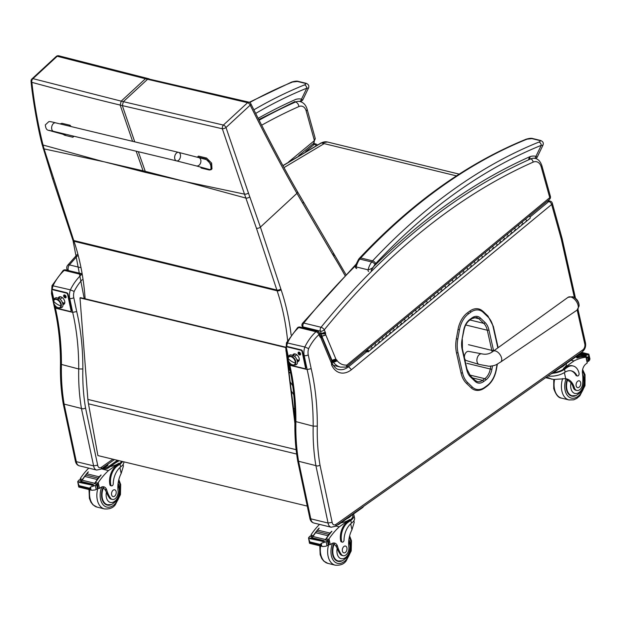 <?xml version="1.0" encoding="UTF-8"?>
<svg xmlns="http://www.w3.org/2000/svg" width="621" height="621" viewBox="0 0 621 621"><rect width="100%" height="100%" fill="white"/><g stroke="black" fill="none" stroke-linecap="round" stroke-linejoin="round"><path stroke-width="0.93" d="M286.646 354.017L294.936 419.672M294.897 423.398L285.66 347.263M285.66 347.17L80.474 297.669L79.993 297.909L87.864 399.419A46.66 30.056 103.6 0 0 88.485 403.821L97.893 455.573L307.271 506.092M79.993 297.909L285.303 347.442M479.148 364.449A5.465 3.54 -76.3 0 1 476.936 359.474A5.465 3.54 -76.3 0 1 481.741 353.83L468.614 351.385A4.743 3.066 103.7 0 0 464.624 355.282A4.743 3.066 103.7 0 0 466.371 360.584L479.148 364.449L488.781 366.227C495.931 365.816 496.272 364.55 500.673 362.02A6.559 3.695 -125 0 0 500.495 355.359A6.559 3.695 -125 0 0 495.581 351.012A6.559 3.695 -125 0 0 493.144 351.269L568.029 297.319A7.825 4.401 55 0 1 570.94 297.009A7.825 4.401 55 0 1 577.351 303.258A7.825 4.401 55 0 1 577.01 310.143L579.098 306.029A7.095 3.99 -125 0 0 572.609 296.76A7.095 3.99 -125 0 0 572.593 296.76A7.095 3.99 -125 0 0 572.422 296.706M288.284 356.617L286.444 347.915A1.459 0.893 54.7 0 1 286.677 346.992A11.667 7.545 -76.3 0 1 287.546 342.784A43.749 28.294 -76.3 0 1 298.717 327.531A2.919 1.607 -132.1 0 0 297.529 327.733L286.483 342.753L304.833 346.999A11.667 7.545 103.7 0 0 304.197 355.616A2.919 1.327 -12 0 0 308.241 354.816A8.748 5.659 -76.3 0 1 308.637 348.606L304.833 346.999A43.749 28.294 103.7 0 1 316.004 331.746A2.919 1.607 -132.1 0 1 318.93 334.634L319.466 335.899A5.667 3.664 103.7 0 0 320.77 337.653A2.166 1.405 -76.3 0 1 320.871 337.84A2.166 1.405 -76.3 0 1 320.91 337.933A8.29 5.364 -76.3 0 1 321.104 338.437L331.265 362.718A8.29 5.364 -76.3 0 1 331.397 363.052A2.701 1.747 -76.3 0 1 331.467 363.262A5.046 3.26 103.7 0 0 331.839 365.466A24.786 16.037 103.7 0 0 351.439 369.697L551.65 204.48A2.919 1.684 -129.5 0 0 548.809 201.515L530 217.04M477.891 381.744A15.378 9.952 -76.3 0 1 477.797 381.729A15.378 9.952 -76.3 0 1 475.166 380.409A1.164 0.831 133.8 0 1 475.228 381.465A13.188 8.531 103.7 0 0 483.619 381.573L485.909 379.905A13.188 8.531 103.7 0 0 491.894 369.293L492.507 365.862M315.864 465.517L328.074 523.045A7.289 4.72 103.7 0 0 331.133 527.213L335.356 526.329A2.919 1.785 -125.3 0 0 335.829 524.473A4.378 2.833 -76.3 0 1 332.142 522.331L320.025 465.245L317.603 466.053L297.707 461.046C295.542 448.339 294.61 435.111 294.936 421.356L313.178 426.138L317.3 426.138A202.462 130.953 103.7 0 0 311.183 368.688L308.241 354.816M331.133 527.213L313.846 523.006C311.688 522.416 310.345 520.778 309.817 518.093L310.787 518.83L328.074 523.045L332.142 522.331M561.469 236.19L552.294 203.168A2.919 1.452 164.5 0 1 551.65 204.48L560.833 237.517L561.469 236.174L562.184 238.891A2.919 1.351 167.4 0 1 561.493 240.055L574.386 297.56M288.121 357.114L286.91 351.401A2.919 1.327 168 0 1 285.939 350.679L288.881 364.574L289.852 365.303L307.139 369.518L311.183 368.688M367.089 351.478L348.622 366.724L351.439 369.697M347.116 366.351L348.622 366.724A21.875 14.151 -76.3 0 1 338.67 369.464C336.621 369.285 334.509 367.376 332.328 363.727L331.839 365.466M331.862 361.298L332.235 362.509L331.467 363.262M331.265 362.718A2.919 1.669 157.3 0 0 331.793 361.065L331.397 363.052M321.655 336.838L321.104 338.437M321.399 336.186L320.91 337.933M320.219 334.696L320.708 335.076L320.77 337.653M308.637 348.606A40.831 26.408 -76.3 0 1 318.93 334.634A2.919 1.677 157.2 0 0 319.458 332.98L320.025 334.323L319.466 335.899M318.495 332.266A2.919 1.886 103.7 0 0 317.463 331.272L317.463 331.272A2.919 1.886 103.7 0 0 316.004 331.746L298.717 327.531A2.919 1.886 -76.3 0 1 300.176 327.057L300.176 327.057A2.919 2.919 0 0 0 297.529 327.733M552.294 203.168A2.919 2.919 0 0 0 550.175 201.119A2.919 1.886 103.7 0 0 548.809 201.515L547.311 201.15M550.4 196.352L541.892 165.729A2.919 1.452 164.5 0 1 541.248 167.041L549.756 197.657L346.922 365.047A24.786 16.037 -76.3 0 1 337.257 360.848A4.976 3.221 103.7 0 0 336.691 359.893A1.855 1.203 -76.3 0 1 336.202 359.59A2.104 1.358 -76.3 0 1 335.969 359.225L332.142 360.677A5.015 3.245 103.7 0 0 332.654 361.453A4.774 3.089 103.7 0 0 333.298 361.989A2.057 1.335 -76.3 0 1 333.454 362.392A27.704 17.924 103.7 0 0 340.518 367.104L346.262 367.065L549.453 199.38A2.919 2.919 0 0 0 550.4 196.352A2.919 1.452 164.5 0 1 549.756 197.657A2.919 1.684 50.5 0 1 549.453 199.38M335.969 359.225A2.709 1.754 -76.3 0 1 335.868 359.008L331.971 360.296A5.628 3.641 103.7 0 0 332.142 360.677L331.575 360.537M335.868 359.008L325.8 334.952L321.919 336.287L331.971 360.296L331.42 360.157M325.8 334.952A2.368 1.529 -76.3 0 1 325.761 334.851L321.864 336.147A5.286 3.416 103.7 0 0 321.919 336.287L321.391 336.155M325.761 334.851A2.36 1.529 -76.3 0 1 325.559 333.842L321.445 333.865A5.279 3.416 103.7 0 0 321.864 336.147L321.321 336.015M325.559 333.842A3.788 2.453 -76.3 0 1 325.598 333.322L321.445 333.679A6.707 4.339 103.7 0 0 321.445 333.865L319.652 333.43M541.892 165.729C540.402 161.437 538.166 158.992 535.186 158.409A14.586 9.431 103.7 0 0 530.738 158.898A702.848 454.603 103.7 0 0 321.049 327.267A2.919 1.886 103.7 0 0 320.389 331.14A2.919 1.669 -22.7 0 0 324.278 329.836A2.919 1.32 -140.9 0 0 321.049 327.267L303.762 323.052A2.919 1.32 -140.9 0 0 302.567 323.254A2.919 2.919 0 0 0 302.14 326.219A2.919 1.669 -22.7 0 0 303.102 326.925A2.919 1.886 -76.3 0 1 303.762 323.052A702.848 454.603 -76.3 0 1 355.445 265.85M303.498 327.872L303.102 326.925L320.389 331.14L321.383 333.508L325.264 332.188L324.278 329.836A699.937 452.717 -76.3 0 1 533.097 162.159A11.667 7.545 -76.3 0 1 541.248 167.041M346.922 365.047L346.262 367.065M337.257 360.848L333.454 362.392L332.157 362.082M336.691 359.893L333.298 361.989L332.033 361.678M336.202 359.59L332.654 361.453L331.878 361.267M319.567 333.221L321.445 333.679A2.383 1.537 -76.3 0 0 321.383 333.508L319.489 333.05M184.592 181.441L145.617 172.421A116.306 75.226 103.7 0 0 145.252 171.334L185.632 181.689L244.495 194.14L222.349 128.788A2.919 1.095 -19.9 0 0 225.997 127.522L248.439 192.991A114.062 66.695 94.2 0 0 249.797 196.849L260.401 227.115L296.931 193.356C281.6 166.459 266.029 137.055 250.209 105.143A2.919 1.327 -27.1 0 0 250.791 103.645A2.919 2.919 0 0 0 248.858 102.139A2.919 1.568 103.2 0 0 247.6 102.69L147.565 79.286L148.225 78.867L248.858 102.139M223.389 125.069A2.919 1.576 103.3 0 0 222.349 128.788L122.329 105.609L123.354 101.665L223.389 125.069L247.6 102.69A2.919 1.591 -132.7 0 1 250.209 105.143L225.997 127.522A2.919 1.591 47.3 0 0 223.389 125.069M290.023 369.774A2.919 1.902 147 0 1 289.339 369.712A2.919 1.886 -76.3 0 1 288.92 368.098A2.919 0.776 0.1 0 0 289.697 368.237M249.797 196.849A2.919 1.452 159.7 0 1 245.877 198.083L244.495 194.14A2.919 1.374 161.5 0 0 248.439 192.991M104.118 161.794L143.451 171.893A116.306 75.226 103.7 0 0 143.086 170.806L103.086 161.569L43.028 145.019C37.897 124.223 34.171 103.327 31.857 82.345A2.919 1.653 173.4 0 1 31.05 81.367C32.564 98.172 37.827 128.236 42.026 144.173A2.919 1.576 -13.8 0 0 43.028 145.019L44.068 148.885L103.094 161.592M132.591 141.324L120.171 105.081L121.196 101.138L32.975 78.65A2.919 2.166 104.2 0 0 31.857 82.345C59.158 89.82 88.601 97.404 120.171 105.081L122.329 105.609L134.749 141.844M58.933 55.836A2.919 2.166 104.4 0 0 58.886 55.82A2.919 2.166 104.4 0 0 57.186 56.27L147.565 79.286L123.354 101.665L121.196 101.138L145.407 78.758L146.735 78.246L149.04 78.797M53.662 299.959L52.451 294.245A2.919 1.327 168 0 1 51.481 293.516L52.024 285.598L70.375 289.844A11.667 7.545 103.7 0 0 69.738 298.46A2.919 1.327 -12 0 0 73.783 297.653A8.748 5.659 -76.3 0 1 74.171 291.451L70.375 289.844A43.749 28.294 103.7 0 1 81.444 274.684M114.466 459.571L100.889 469.165A2.919 1.785 -125.3 0 0 100.897 469.165A2.919 1.785 -125.3 0 0 101.37 467.31A4.378 2.833 -76.3 0 1 97.676 465.176L85.566 408.09L83.144 408.897L63.249 403.883C61.075 391.183 60.152 377.956 60.478 364.193L78.72 368.975L82.841 368.983A202.462 130.953 103.7 0 0 76.717 311.532L73.783 297.653M81.405 408.354L93.616 465.882L97.676 465.176M100.897 469.165L96.674 470.058A7.289 4.72 103.7 0 1 93.616 465.882L76.329 461.667L64.118 404.139M51.481 293.516L54.423 307.426L55.393 308.148L72.68 312.363L76.717 311.532M316.205 145.586A2.919 1.684 -129.5 0 0 314.35 144.359L305.641 151.547M317.315 144.98A2.919 2.919 0 0 0 315.716 143.963A2.919 1.886 103.7 0 0 314.35 144.359L312.837 143.987M53.825 299.462L51.978 290.76A1.459 0.893 54.7 0 1 52.218 289.836A11.667 7.545 -76.3 0 1 53.088 285.629A43.749 28.294 -76.3 0 1 64.258 270.376A2.919 1.886 -76.3 0 1 65.717 269.902L65.717 269.902A2.919 1.886 -76.3 0 1 66.75 270.896M79.387 465.843C77.229 465.253 75.886 463.615 75.358 460.937L76.329 461.667A7.289 4.72 -76.3 0 0 79.387 465.843L96.674 470.058M81.421 274.56L64.258 270.376A2.919 1.607 -132.1 0 0 63.07 270.57L52.024 285.598M80.148 267.519L69.412 264.903A4.083 2.639 103.7 0 0 68.388 270.445A4.083 2.344 157.3 0 1 67.037 269.452L67.402 270.314M77.509 255.759A933.798 603.985 -76.3 0 0 69.412 264.903A4.083 1.948 -138.8 0 0 67.728 265.183L67.728 265.183A4.083 4.083 0 0 0 67.037 269.452M529.628 158.627L530.163 156.577L528.673 158.945M371.195 270.422L373.687 266.51C372.771 267.985 370.9 269.095 368.082 269.832L356.198 266.937L355.585 265.283C355.142 267.115 355.538 268.21 356.772 268.575A1.459 0.947 -76.3 0 1 356.198 266.937A15.455 9.998 -76.3 0 1 359.792 259.073A11.667 7.545 -76.3 0 1 360.716 257.956A2.919 1.467 -136.8 0 0 359.52 258.165C411.591 202.896 467.124 163.253 526.111 139.22A2.919 2.018 68 0 1 527.058 139.166L531.902 138.623L539.463 140.462C540.581 140.951 540.41 141.487 538.943 142.062A622.653 402.734 103.7 0 0 372.6 260.851A11.667 7.545 103.7 0 0 371.676 261.969A2.919 1.219 36.6 0 1 374.991 264.422A8.748 5.659 -76.3 0 1 375.689 263.583A2.919 1.467 -136.8 0 0 372.6 260.851L360.716 257.956A622.653 402.734 -76.3 0 1 527.058 139.166M375.689 263.583A619.735 400.848 -76.3 0 1 541.248 145.345A2.919 2.018 -112 0 0 538.943 142.062M535.884 158.611L537.126 157.315L535.954 156.329L541.248 145.345L542.948 145.236C543.849 142.954 542.964 141.34 540.293 140.393A2.919 1.886 103.7 0 0 540.286 140.393A2.919 1.886 103.7 0 0 539.463 140.462M374.991 264.422A12.536 8.112 -76.3 0 0 373.687 266.51A702.848 454.603 103.7 0 1 530.163 156.577A24.716 15.983 103.7 0 1 535.954 156.329A2.919 2.228 103.1 0 1 534.673 158.308M295.029 101.51L258.786 119.558M249.308 102.279L291.653 82.057A2.919 2.018 68 0 1 292.6 82.003L297.443 81.46L305.004 83.307C306.122 83.788 305.951 84.324 304.484 84.906A622.653 402.734 103.7 0 0 253.888 109.824M255.697 113.418A619.735 400.848 -76.3 0 1 306.79 88.19A2.919 2.018 -112 0 0 304.484 84.906M300.711 101.735L302.66 100.152L301.488 99.174L306.79 88.19L308.49 88.081C309.39 85.791 308.505 84.177 305.835 83.237A2.919 1.886 103.7 0 0 305.827 83.237A2.919 1.886 103.7 0 0 305.004 83.307M258.157 118.3A702.848 454.603 103.7 0 1 295.705 99.414A24.716 15.983 103.7 0 1 301.488 99.174A2.919 2.228 103.1 0 1 299.609 101.448M521.71 224.274A1.397 0.807 50.5 0 0 522.696 224.375A1.397 0.807 -129.5 0 0 522.758 223.312A1.397 0.807 -129.5 0 0 521.764 222.233A1.397 0.807 50.5 0 1 522.758 223.312A1.397 0.807 50.5 0 1 522.696 224.375L519.016 227.402A1.397 0.807 -129.5 0 0 519.078 226.347A1.397 0.807 -129.5 0 0 518.085 225.268A1.397 0.807 50.5 0 1 519.078 226.347A1.397 0.807 50.5 0 1 519.016 227.402A1.397 0.807 50.5 0 1 518.45 227.496M507.008 236.407A1.397 0.807 50.5 0 0 507.994 236.5A1.397 0.807 -129.5 0 0 508.056 235.444A1.397 0.807 -129.5 0 0 507.062 234.365A1.397 0.807 50.5 0 1 508.056 235.444A1.397 0.807 50.5 0 1 507.994 236.5L511.665 233.473A1.397 0.807 -129.5 0 0 511.735 232.409A1.397 0.807 -129.5 0 0 510.734 231.33A1.397 0.807 50.5 0 1 511.735 232.409A1.397 0.807 50.5 0 1 511.665 233.473L515.345 230.438A1.397 0.807 -129.5 0 0 515.407 229.382A1.397 0.807 -129.5 0 0 514.413 228.295A1.397 0.807 50.5 0 1 515.407 229.382A1.397 0.807 50.5 0 1 515.345 230.438A1.397 0.807 50.5 0 1 514.359 230.344M507.994 236.5L504.314 239.535A1.397 0.807 -129.5 0 0 504.384 238.48A1.397 0.807 -129.5 0 0 503.383 237.393A1.397 0.807 50.5 0 1 504.384 238.48A1.397 0.807 50.5 0 1 504.314 239.535A1.397 0.807 50.5 0 1 503.747 239.628L503.258 239.504M492.306 248.54A1.397 0.807 50.5 0 0 493.291 248.633A1.397 0.807 -129.5 0 0 493.353 247.577A1.397 0.807 -129.5 0 0 492.36 246.498A1.397 0.807 50.5 0 1 493.353 247.577A1.397 0.807 50.5 0 1 493.291 248.633L496.963 245.605A1.397 0.807 -129.5 0 0 497.033 244.542A1.397 0.807 -129.5 0 0 496.032 243.463A1.397 0.807 50.5 0 1 497.033 244.542A1.397 0.807 50.5 0 1 496.963 245.605L500.642 242.57A1.397 0.807 -129.5 0 0 500.705 241.515A1.397 0.807 -129.5 0 0 499.711 240.428A1.397 0.807 50.5 0 1 500.705 241.515A1.397 0.807 50.5 0 1 500.642 242.57A1.397 0.807 50.5 0 1 499.657 242.477M493.291 248.633L489.612 251.668A1.397 0.807 -129.5 0 0 489.682 250.612A1.397 0.807 -129.5 0 0 488.68 249.526A1.397 0.807 50.5 0 1 489.682 250.612A1.397 0.807 50.5 0 1 489.612 251.668A1.397 0.807 50.5 0 1 489.053 251.761M477.603 260.673A1.397 0.807 50.5 0 0 478.589 260.766A1.397 0.807 -129.5 0 0 478.651 259.71A1.397 0.807 -129.5 0 0 477.658 258.631A1.397 0.807 50.5 0 1 478.651 259.71A1.397 0.807 50.5 0 1 478.589 260.766L482.261 257.738A1.397 0.807 -129.5 0 0 482.331 256.675A1.397 0.807 -129.5 0 0 481.329 255.596A1.397 0.807 50.5 0 1 482.331 256.675A1.397 0.807 50.5 0 1 482.261 257.738L485.94 254.703A1.397 0.807 -129.5 0 0 486.002 253.647A1.397 0.807 -129.5 0 0 485.009 252.561A1.397 0.807 50.5 0 1 486.002 253.647A1.397 0.807 50.5 0 1 485.94 254.703A1.397 0.807 50.5 0 1 484.954 254.61M478.589 260.766L474.91 263.801A1.397 0.807 -129.5 0 0 474.98 262.745A1.397 0.807 -129.5 0 0 473.978 261.658A1.397 0.807 50.5 0 1 474.98 262.745A1.397 0.807 50.5 0 1 474.91 263.801A1.397 0.807 50.5 0 1 474.351 263.894M462.901 272.805A1.397 0.807 50.5 0 0 463.887 272.898A1.397 0.807 -129.5 0 0 463.949 271.843A1.397 0.807 -129.5 0 0 462.955 270.764A1.397 0.807 50.5 0 1 463.949 271.843A1.397 0.807 50.5 0 1 463.887 272.898L467.559 269.871A1.397 0.807 -129.5 0 0 467.629 268.808A1.397 0.807 -129.5 0 0 466.627 267.729A1.397 0.807 50.5 0 1 467.629 268.808A1.397 0.807 50.5 0 1 467.559 269.871L471.238 266.836A1.397 0.807 -129.5 0 0 471.3 265.772A1.397 0.807 -129.5 0 0 470.307 264.693A1.397 0.807 50.5 0 1 471.3 265.772A1.397 0.807 50.5 0 1 471.238 266.836A1.397 0.807 50.5 0 1 470.252 266.743M463.887 272.898L460.215 275.934A1.397 0.807 -129.5 0 0 460.277 274.878A1.397 0.807 -129.5 0 0 459.284 273.791A1.397 0.807 50.5 0 1 460.277 274.878A1.397 0.807 50.5 0 1 460.215 275.934A1.397 0.807 50.5 0 1 459.649 276.027M448.199 284.938A1.397 0.807 50.5 0 0 449.185 285.031A1.397 0.807 -129.5 0 0 449.247 283.976A1.397 0.807 -129.5 0 0 448.253 282.897A1.397 0.807 50.5 0 1 449.247 283.976A1.397 0.807 50.5 0 1 449.185 285.031L452.864 282.004A1.397 0.807 -129.5 0 0 452.926 280.94A1.397 0.807 -129.5 0 0 451.933 279.861A1.397 0.807 50.5 0 1 452.926 280.94A1.397 0.807 50.5 0 1 452.864 282.004L456.536 278.969A1.397 0.807 -129.5 0 0 456.598 277.905A1.397 0.807 -129.5 0 0 455.604 276.826A1.397 0.807 50.5 0 1 456.598 277.905A1.397 0.807 50.5 0 1 456.536 278.969A1.397 0.807 50.5 0 1 455.55 278.876M449.185 285.031L445.513 288.066A1.397 0.807 -129.5 0 0 445.575 287.011A1.397 0.807 -129.5 0 0 444.582 285.924A1.397 0.807 50.5 0 1 445.575 287.011A1.397 0.807 50.5 0 1 445.513 288.066A1.397 0.807 50.5 0 1 444.947 288.152M433.497 297.071A1.397 0.807 50.5 0 0 434.483 297.164A1.397 0.807 -129.5 0 0 434.545 296.108A1.397 0.807 -129.5 0 0 433.551 295.022A1.397 0.807 50.5 0 1 434.545 296.108A1.397 0.807 50.5 0 1 434.483 297.164L438.162 294.129A1.397 0.807 -129.5 0 0 438.224 293.073A1.397 0.807 -129.5 0 0 437.231 291.994A1.397 0.807 50.5 0 1 438.224 293.073A1.397 0.807 50.5 0 1 438.162 294.129L441.834 291.102A1.397 0.807 -129.5 0 0 441.896 290.038A1.397 0.807 -129.5 0 0 440.902 288.959A1.397 0.807 50.5 0 1 441.896 290.038A1.397 0.807 50.5 0 1 441.834 291.102A1.397 0.807 50.5 0 1 440.848 291.008M434.483 297.164L430.811 300.199A1.397 0.807 -129.5 0 0 430.873 299.143A1.397 0.807 -129.5 0 0 429.879 298.057A1.397 0.807 50.5 0 1 430.873 299.143A1.397 0.807 50.5 0 1 430.811 300.199A1.397 0.807 50.5 0 1 430.244 300.285M418.795 309.204A1.397 0.807 50.5 0 0 419.78 309.297A1.397 0.807 -129.5 0 0 419.843 308.241A1.397 0.807 -129.5 0 0 418.849 307.154A1.397 0.807 50.5 0 1 419.843 308.241A1.397 0.807 50.5 0 1 419.78 309.297L423.46 306.262A1.397 0.807 -129.5 0 0 423.522 305.206A1.397 0.807 -129.5 0 0 422.528 304.127A1.397 0.807 50.5 0 1 423.522 305.206A1.397 0.807 50.5 0 1 423.46 306.262L427.132 303.234A1.397 0.807 -129.5 0 0 427.194 302.171A1.397 0.807 -129.5 0 0 426.2 301.092A1.397 0.807 50.5 0 1 427.194 302.171A1.397 0.807 50.5 0 1 427.132 303.234A1.397 0.807 50.5 0 1 426.146 303.133M419.78 309.297L416.109 312.332A1.397 0.807 -129.5 0 0 416.171 311.276A1.397 0.807 -129.5 0 0 415.177 310.19A1.397 0.807 50.5 0 1 416.171 311.276A1.397 0.807 50.5 0 1 416.109 312.332A1.397 0.807 50.5 0 1 415.542 312.417M404.092 321.336A1.397 0.807 50.5 0 0 405.078 321.43A1.397 0.807 -129.5 0 0 405.14 320.374A1.397 0.807 -129.5 0 0 404.147 319.287A1.397 0.807 50.5 0 1 405.14 320.374A1.397 0.807 50.5 0 1 405.078 321.43L408.758 318.394A1.397 0.807 -129.5 0 0 408.82 317.339A1.397 0.807 -129.5 0 0 407.826 316.26A1.397 0.807 50.5 0 1 408.82 317.339A1.397 0.807 50.5 0 1 408.758 318.394L412.429 315.367A1.397 0.807 -129.5 0 0 412.491 314.304A1.397 0.807 -129.5 0 0 411.498 313.225A1.397 0.807 50.5 0 1 412.491 314.304A1.397 0.807 50.5 0 1 412.429 315.367A1.397 0.807 50.5 0 1 411.444 315.266M405.078 321.43L401.407 324.465A1.397 0.807 -129.5 0 0 401.469 323.409A1.397 0.807 -129.5 0 0 400.475 322.322A1.397 0.807 50.5 0 1 401.469 323.409A1.397 0.807 50.5 0 1 401.407 324.465A1.397 0.807 50.5 0 1 400.84 324.55L400.343 324.434M389.39 333.469A1.397 0.807 50.5 0 0 390.376 333.562A1.397 0.807 -129.5 0 0 390.438 332.507A1.397 0.807 -129.5 0 0 389.445 331.42A1.397 0.807 50.5 0 1 390.438 332.507A1.397 0.807 50.5 0 1 390.376 333.562L394.056 330.527A1.397 0.807 -129.5 0 0 394.118 329.472A1.397 0.807 -129.5 0 0 393.124 328.393A1.397 0.807 50.5 0 1 394.118 329.472A1.397 0.807 50.5 0 1 394.056 330.527L397.727 327.5A1.397 0.807 -129.5 0 0 397.789 326.436A1.397 0.807 -129.5 0 0 396.796 325.357A1.397 0.807 50.5 0 1 397.789 326.436A1.397 0.807 50.5 0 1 397.727 327.5A1.397 0.807 50.5 0 1 396.741 327.399M390.376 333.562L386.704 336.598A1.397 0.807 -129.5 0 0 386.767 335.534A1.397 0.807 -129.5 0 0 385.773 334.455A1.397 0.807 50.5 0 1 386.767 335.534A1.397 0.807 50.5 0 1 386.704 336.598A1.397 0.807 50.5 0 1 386.138 336.683L385.641 336.566M374.688 345.602A1.397 0.807 50.5 0 0 375.674 345.695A1.397 0.807 -129.5 0 0 375.736 344.639A1.397 0.807 -129.5 0 0 374.742 343.553A1.397 0.807 50.5 0 1 375.736 344.639A1.397 0.807 50.5 0 1 375.674 345.695L379.353 342.66A1.397 0.807 -129.5 0 0 379.415 341.604A1.397 0.807 -129.5 0 0 378.422 340.525A1.397 0.807 50.5 0 1 379.415 341.604A1.397 0.807 50.5 0 1 379.353 342.66L383.025 339.633A1.397 0.807 -129.5 0 0 383.087 338.569A1.397 0.807 -129.5 0 0 382.094 337.49A1.397 0.807 50.5 0 1 383.087 338.569A1.397 0.807 50.5 0 1 383.025 339.633A1.397 0.807 50.5 0 1 382.039 339.532M375.674 345.695L372.002 348.73A1.397 0.807 -129.5 0 0 372.064 347.667A1.397 0.807 -129.5 0 0 371.071 346.588A1.397 0.807 50.5 0 1 372.064 347.667A1.397 0.807 50.5 0 1 372.002 348.73A1.397 0.807 50.5 0 1 371.436 348.816L370.939 348.699M366.98 351.385L366.638 350.95M379.353 342.66A1.397 0.807 50.5 0 1 378.787 342.753L378.29 342.629M394.056 330.527A1.397 0.807 50.5 0 1 393.489 330.62L392.992 330.496M408.758 318.394A1.397 0.807 50.5 0 1 408.191 318.488M423.46 306.262A1.397 0.807 50.5 0 1 422.893 306.355M438.162 294.129A1.397 0.807 50.5 0 1 437.595 294.222M452.864 282.004A1.397 0.807 50.5 0 1 452.298 282.089M467.559 269.871A1.397 0.807 50.5 0 1 467 269.956M482.261 257.738A1.397 0.807 50.5 0 1 481.702 257.824M496.963 245.605A1.397 0.807 50.5 0 1 496.396 245.691M511.665 233.473A1.397 0.807 50.5 0 1 511.099 233.558L510.609 233.442M529.115 216.162A1.397 0.807 50.5 0 1 530.109 217.249A1.397 0.807 50.5 0 1 530.047 218.305L526.367 221.34A1.397 0.807 -129.5 0 0 526.429 220.276A1.397 0.807 -129.5 0 0 525.436 219.197A1.397 0.807 50.5 0 1 526.429 220.276A1.397 0.807 50.5 0 1 526.367 221.34A1.397 0.807 50.5 0 1 525.801 221.425M366.561 351.012L365.901 350.849M365.389 351.276L366.724 351.595M366.398 350.438A1.397 0.807 -129.5 0 0 367.275 351.626A1.397 0.807 -129.5 0 0 368.323 351.765A1.397 0.807 -129.5 0 0 368.385 350.702A1.397 0.807 -129.5 0 0 367.391 349.623M366.918 350.011L367.275 350.097A0.699 0.404 50.5 0 1 367.88 351.222A0.699 0.404 50.5 0 1 366.902 350.298L367.842 351.175L367.166 350.073M55.587 122.834L178.6 152.378A4.378 2.841 103.5 0 0 174.843 155.887A4.378 2.841 103.5 0 0 176.558 160.886A4.378 2.841 103.5 0 0 180.338 157.292A4.378 2.841 103.5 0 0 178.6 152.378A4.378 2.841 103.5 0 0 174.843 155.887A4.378 2.841 103.5 0 0 176.558 160.886L53.546 131.341A4.378 2.841 103.5 0 1 51.822 126.342A4.378 2.841 103.5 0 1 55.587 122.834C51.698 121.778 49.432 121.39 48.787 121.677L45.317 124.914C46.117 131.388 48.267 129.828 51.753 131.202A4.378 3.33 -74.8 0 0 53.049 131.217M73.177 136.053A12.024 6.598 47.5 0 1 72.898 137.241L64.801 135.293L62.806 134.214M60.889 124.107L69.179 126.086A12.024 6.598 47.5 0 1 69.187 126.102M51.753 131.202L64.53 134.687L66.082 134.353M72.898 137.241L73.798 136.41A12.024 6.598 -132.5 0 0 73.86 136.216M71.089 126.552A12.024 6.598 -132.5 0 0 70.08 125.263L61.984 123.323L60.027 123.897M69.179 126.086L70.08 125.263M197.501 157.183A12.024 6.598 47.5 0 1 197.587 156.934L205.683 158.875L210.729 163.936L211.086 169.696L209.393 170.022L201.305 168.081A12.024 6.598 47.5 0 1 200.498 167.065M198.573 157.47A4.378 3.33 105.2 0 1 198.65 157.493A4.378 3.33 105.2 0 1 200.73 162.492A4.378 3.33 105.2 0 1 196.345 165.931L209.13 169.417C213.407 170.806 210.084 160.389 205.955 159.481L205.877 159.465M211.086 169.696L211.986 168.873L211.629 163.113L206.576 158.052L198.487 156.112L197.587 156.934M299.477 352.309A1.056 0.644 -125.3 0 0 299.221 352.355A1.421 0.869 54.7 0 1 300.44 354.11A1.421 0.869 54.7 0 1 300.176 354.715A1.421 0.869 54.7 0 1 300.098 354.762M298.119 353.147A1.638 1.001 54.7 0 1 299.206 352.177A1.638 1.001 54.7 0 1 300.603 354.156A1.638 1.001 54.7 0 1 299.322 354.855M301.193 349.895L300.758 350.205A1.459 0.893 54.7 0 1 302.109 351.742L302.543 351.432A1.459 0.893 -125.3 0 0 301.193 349.895L287.686 346.603A1.459 0.893 -125.3 0 0 287.112 346.689A1.459 0.893 -125.3 0 0 286.933 346.891M300.758 350.205L287.251 346.914L287.686 346.603M305.416 368.338A1.459 0.893 -125.3 0 0 305.664 368.237A1.459 0.893 -125.3 0 0 305.905 367.314L302.543 351.432M296.877 359.559A3.648 2.236 54.7 0 0 299.275 359.885L297.28 361.298A4.378 2.678 -125.3 0 0 298.685 361.174M293.655 354.055A4.378 2.678 -125.3 0 0 293.073 355.344L295.068 353.931M287.112 346.689L286.677 346.992A1.459 0.893 54.7 0 1 287.251 346.914M289.58 362.734L289.805 363.797A1.459 0.893 54.7 0 0 291.156 365.334L304.663 368.626A1.459 0.893 54.7 0 0 305.237 368.548A1.459 0.893 54.7 0 0 305.47 367.616L302.109 351.742M292.739 355.189A4.378 2.678 54.7 0 1 293.43 354.195A4.378 2.678 54.7 0 1 298.15 356.221A4.378 2.678 54.7 0 1 298.484 361.344A4.378 2.678 54.7 0 1 297.319 361.663M294.525 356.338L296.753 354.762L294.525 356.338M295.107 356.912A3.648 2.236 54.7 0 1 296.481 358.853A3.648 2.236 54.7 0 0 295.107 356.912M288.571 357.308A4.921 3.012 54.7 0 1 292.569 356.858A0.908 0.396 -57.1 0 1 293.034 355.965A0.908 0.396 -57.1 0 1 293.655 355.678A0.908 0.396 -57.1 0 1 293.749 356.027A0.908 0.396 122.9 0 0 293.655 355.678A0.908 0.396 122.9 0 0 293.034 355.965A0.908 0.396 122.9 0 0 292.569 356.858A4.921 3.012 54.7 0 1 295.759 361.632A4.921 3.012 54.7 0 1 293.927 364.884A4.921 3.012 -125.3 0 0 294.533 358.775A4.921 3.012 -125.3 0 0 288.571 357.308M291.241 364.279A4.735 2.903 54.7 0 1 288.338 360.397A4.735 2.903 54.7 0 1 288.99 356.896A4.735 2.903 54.7 0 1 292.204 357.246L292.553 356.997A4.735 2.903 -125.3 0 0 289.339 356.648A4.735 2.903 -125.3 0 0 289.169 356.78A4.735 2.903 54.7 0 1 292.553 356.997L292.204 357.246A4.735 2.903 54.7 0 1 295.107 361.127A4.735 2.903 54.7 0 1 294.455 364.628A4.735 2.903 54.7 0 1 291.241 364.279M288.136 358.441A14.586 9.649 7.8 0 0 295.309 363.083A4.735 2.903 -125.3 0 0 292.204 357.246A4.735 2.903 -125.3 0 0 288.136 358.441A4.735 2.903 -125.3 0 0 291.241 364.279A4.735 2.903 -125.3 0 0 295.309 363.083A14.586 9.649 -172.2 0 1 288.136 358.441M294.626 364.496A4.735 2.903 -125.3 0 0 294.804 364.387A4.735 2.903 -125.3 0 0 295.456 360.886A4.735 2.903 -125.3 0 0 292.553 356.997A4.735 2.903 54.7 0 1 295.495 361.034A4.735 2.903 54.7 0 1 294.626 364.496M300.44 353.45A0.807 0.489 54.7 0 1 300.44 353.535L300.44 354.11M299.889 353.636L299.275 354.513A1.025 0.629 -125.3 0 0 299.524 354.568L299.431 353.885L299.959 353.947A0.963 0.59 54.7 0 0 299.904 353.675L299.959 353.954M298.499 353.365A0.963 0.59 54.7 0 0 298.561 353.628L299.252 353.388M298.491 353.636A1.025 0.629 -125.3 0 1 298.429 353.341L299.012 353.225M298.88 352.751A1.025 0.629 -125.3 0 1 299.136 352.806L299.912 353.683A1.025 0.629 -125.3 0 1 299.982 353.978M299.275 354.513L298.887 353.706M298.46 352.449A1.421 0.869 54.7 0 1 298.53 352.394A1.421 0.869 54.7 0 1 299.19 352.34L299.733 352.534M299.477 354.901A1.421 0.869 54.7 0 1 298.282 353.799A1.421 0.869 54.7 0 1 298.383 352.495A1.421 0.869 54.7 0 1 299.912 353.155A1.421 0.869 54.7 0 1 300.021 354.824A1.421 0.869 54.7 0 1 299.477 354.901M63.66 295.984A1.638 1.001 54.7 0 1 64.747 295.014A1.638 1.001 54.7 0 1 66.144 296.993A1.638 1.001 54.7 0 1 64.863 297.7M66.734 292.739L66.3 293.042A1.459 0.893 54.7 0 1 67.65 294.579L68.077 294.276A1.459 0.893 -125.3 0 0 66.734 292.739L53.227 289.448A1.459 0.893 -125.3 0 0 52.653 289.526A1.459 0.893 -125.3 0 0 52.474 289.735M66.3 293.042L52.793 289.751L53.227 289.448M70.949 311.183A1.459 0.893 -125.3 0 0 71.205 311.082A1.459 0.893 -125.3 0 0 71.446 310.151L68.077 294.276M62.418 302.404A3.648 2.236 54.7 0 0 64.817 302.722L62.822 304.143A4.378 2.678 -125.3 0 0 64.227 304.018M59.197 296.9A4.378 2.678 -125.3 0 0 58.615 298.189L60.61 296.776M52.653 289.526L52.218 289.836A1.459 0.893 54.7 0 1 52.793 289.751M55.122 305.579L55.347 306.642A1.459 0.893 54.7 0 0 56.697 308.171L70.204 311.47A1.459 0.893 54.7 0 0 70.771 311.385A1.459 0.893 54.7 0 0 71.011 310.461L67.65 294.579M58.281 298.026A4.378 2.678 54.7 0 1 58.972 297.032A4.378 2.678 54.7 0 1 63.684 299.066A4.378 2.678 54.7 0 1 64.025 304.189A4.378 2.678 54.7 0 1 62.853 304.507M60.058 299.182L62.294 297.599L60.058 299.182M60.648 299.757A3.648 2.236 54.7 0 1 62.022 301.697A3.648 2.236 54.7 0 0 60.648 299.757M54.112 300.153A4.921 3.012 54.7 0 1 58.11 299.702A0.908 0.396 -57.1 0 1 58.576 298.81A0.908 0.396 -57.1 0 1 59.197 298.522A0.908 0.396 -57.1 0 1 59.29 298.864A0.908 0.396 122.9 0 0 59.197 298.522A0.908 0.396 122.9 0 0 58.576 298.81A0.908 0.396 122.9 0 0 58.11 299.702A4.921 3.012 54.7 0 1 61.3 304.476A4.921 3.012 54.7 0 1 59.461 307.729A4.921 3.012 -125.3 0 0 60.074 301.62A4.921 3.012 -125.3 0 0 54.112 300.153M56.783 307.123A4.735 2.903 54.7 0 1 53.88 303.234A4.735 2.903 54.7 0 1 54.532 299.733A4.735 2.903 54.7 0 1 57.745 300.083L58.095 299.842A4.735 2.903 -125.3 0 0 54.873 299.493A4.735 2.903 -125.3 0 0 54.71 299.625A4.735 2.903 54.7 0 1 58.095 299.842L57.745 300.083A4.735 2.903 54.7 0 1 60.648 303.972A4.735 2.903 54.7 0 1 59.996 307.473A4.735 2.903 54.7 0 1 56.783 307.123M53.678 301.286A14.586 9.649 7.8 0 0 60.85 305.92A4.735 2.903 -125.3 0 0 57.745 300.083A4.735 2.903 -125.3 0 0 53.678 301.286A4.735 2.903 -125.3 0 0 56.783 307.123A4.735 2.903 -125.3 0 0 60.85 305.92A14.586 9.649 -172.2 0 1 53.678 301.286M60.159 307.341A4.735 2.903 -125.3 0 0 60.346 307.224A4.735 2.903 -125.3 0 0 60.99 303.723A4.735 2.903 -125.3 0 0 58.095 299.842A4.735 2.903 54.7 0 1 61.037 303.879A4.735 2.903 54.7 0 1 60.159 307.341M65.981 296.287A0.807 0.489 54.7 0 1 65.981 296.372L65.981 296.954A1.421 0.869 54.7 0 1 65.717 297.56A1.421 0.869 54.7 0 1 65.632 297.606M65.422 296.473L64.809 297.35A1.025 0.629 -125.3 0 0 65.065 297.412L64.972 296.722L65.5 296.784A0.963 0.59 54.7 0 0 65.438 296.52L64.677 295.65A1.025 0.629 -125.3 0 0 64.421 295.588L64.724 295.953M64.041 296.201A0.963 0.59 54.7 0 0 64.103 296.465L64.794 296.225M64.033 296.481A1.025 0.629 -125.3 0 1 63.963 296.178L64.545 296.07M64.809 297.35L64.421 296.543M64.002 295.293A1.421 0.869 54.7 0 1 64.072 295.231A1.421 0.869 54.7 0 1 64.731 295.185A1.421 0.869 54.7 0 1 65.981 296.954M65.019 297.746A1.421 0.869 54.7 0 1 63.823 296.636A1.421 0.869 54.7 0 1 63.924 295.34A1.421 0.869 54.7 0 1 65.453 296A1.421 0.869 54.7 0 1 65.562 297.661A1.421 0.869 54.7 0 1 65.019 297.746M545.626 377.692L553.777 379.454L565.677 378.663A20.33 13.15 -76.3 0 1 566.453 378.818A20.33 13.15 -76.3 0 1 574.355 387.667L573.23 387.388A6.427 4.161 -76.3 0 0 575.729 390.19L576.855 390.462A6.427 4.161 -76.3 0 1 574.355 387.667M582.84 377.296A9.796 6.334 -76.3 0 1 579.921 391.773A9.796 6.334 -76.3 0 1 570.924 388.412A9.796 6.334 -76.3 0 1 571.033 382.691L568.378 380.743A20.33 13.15 103.7 0 0 565.219 378.608M548.056 375.977A13.227 6.016 -12 0 0 564.466 372.538L565.149 372.111A16.526 10.689 103.7 0 1 571.46 370.892A16.526 10.689 103.7 0 1 576.839 375.48A1.832 1.188 103.7 0 0 577.437 375.984A1.832 1.188 103.7 0 0 578.702 375.255A1.832 1.188 103.7 0 0 579.051 373.368A14.314 9.261 103.7 0 0 573.199 366.002A14.314 9.261 103.7 0 0 567.167 367.43L564.551 369.278A13.227 6.016 168 0 1 552.574 373.291M551.828 379.221L548.102 377.584L545.812 377.754M566.321 363.588L566.344 363.712A12.001 5.457 -12 0 1 563.495 368.369L574.006 360.941A61.999 40.101 -76.3 0 1 585.999 357.207L584.05 356.57A61.999 40.101 103.7 0 0 577.088 358.022L576.878 357.968A61.999 40.101 103.7 0 1 584.516 356.477A4.914 3.175 103.7 0 0 584.897 356.415L584.633 356.687M574.006 360.941L571.072 360.227M577.033 355.585L581.155 356.865A61.999 40.101 103.7 0 0 580.557 356.974L576.816 356.066M576.777 356.105L579.913 357.114A61.999 40.101 103.7 0 0 579.315 357.254L576.319 356.524M576.21 356.594L578.687 357.417A61.999 40.101 103.7 0 0 578.089 357.58L575.659 356.982M576.855 390.462A6.427 4.161 -76.3 0 0 582.677 383.436A32.152 20.796 -76.3 0 0 582.467 373.299A7.499 4.852 -76.3 0 1 585.743 364.116A41.328 26.734 -76.3 0 1 587.225 362.99A1.459 0.629 -13.6 0 0 587.272 362.951L586.449 357.145M581.473 352.355L588.855 354.156L589.934 358.86L589.112 360.685A4.914 3.175 103.7 0 0 588.592 361.251L587.256 360.941M567.167 367.43L566.259 367.213L563.643 369.06A12.001 5.457 168 0 1 553.544 372.616M566.259 367.213A14.314 9.261 -76.3 0 1 572.29 365.777L573.199 366.002M577.437 375.984L576.529 375.767A1.832 1.188 -76.3 0 1 575.931 375.255A16.526 10.689 -76.3 0 0 571.002 370.791M588.126 361.15L587.707 357.098A4.914 3.175 103.7 0 0 588.304 356.889L589.112 360.685M588.304 356.889L589.042 355.313L587 354.816A2.298 1.483 103.7 0 1 587.536 354.28L586.985 354.832A4.914 3.175 103.7 0 0 587 354.816L580.286 353.194M585.882 355.934A4.914 3.175 103.7 0 0 586.449 355.46L585.882 355.934L578.834 354.218M578.493 357.153L578.089 357.58M579.719 356.827L579.315 357.254M580.961 356.547L580.557 356.974M589.042 355.313L588.731 354.257M560.445 367.741A12.001 5.457 -12 0 0 563.053 366.258A12.001 5.457 -12 0 0 564.908 364.589M550.998 373.904A2.919 1.327 -12 0 0 552.791 373.151L576.327 356.508A2.919 1.327 -12 0 0 577.033 355.491M571.211 395.561A13.126 8.492 -76.3 0 1 570.466 395.616M567.128 379.672A13.126 8.492 103.7 0 0 566.406 389.359A13.126 8.492 103.7 0 0 571.778 396.113A13.126 8.492 103.7 0 0 575.683 395.717M571.033 382.691A20.33 13.15 -76.3 0 1 573.23 387.388M580.674 382.629A3.501 2.267 103.7 0 0 579.246 380.828A3.501 2.267 103.7 0 0 576.218 383.693A3.501 2.267 103.7 0 0 577.592 387.628A3.501 2.267 103.7 0 0 580.014 386.231A3.501 2.267 103.7 0 0 580.674 382.629M343.087 555.694L341.969 555.422A6.427 4.161 -76.3 0 1 340.021 553.885L341.146 554.165A6.427 4.161 -76.3 0 0 343.087 555.694A6.427 4.161 -76.3 0 0 347.387 553.373A6.427 4.161 -76.3 0 0 348.855 547.054A20.33 13.15 -76.3 0 1 351.952 529.736L354.218 522.315L353.885 520.755M353.434 514.064A13.227 6.016 168 0 1 353.962 515.22A13.227 6.016 168 0 1 350.826 520.351L348.21 522.199A14.314 9.261 103.7 0 0 341.612 541.202A1.832 1.188 103.7 0 0 342.365 542.149A1.832 1.188 103.7 0 0 344.026 540.045A16.526 10.689 103.7 0 1 351.424 523.185L350.826 520.351M353.962 515.22L354.56 518.023A13.227 6.016 -12 0 1 352.045 522.688L351.424 523.185M319.528 524.388A61.999 40.101 103.7 0 0 311.23 534.51L311.16 536.35M315.6 532.678A61.999 40.101 -76.3 0 0 312.976 536.49A1.374 0.893 -76.3 0 1 313.287 535.651A61.999 40.101 -76.3 0 1 315.615 532.329M315.848 532.026A61.999 40.101 -76.3 0 1 316.648 530.971M316.857 530.714A61.999 40.101 -76.3 0 1 317.688 529.674M317.882 529.441A61.999 40.101 -76.3 0 1 318.969 528.16L319.178 528.207A61.999 40.101 -76.3 0 0 318.138 529.434M316.089 532.026A61.999 40.101 -76.3 0 1 316.617 531.335M317.106 530.707A61.999 40.101 -76.3 0 1 317.642 530.039M310.042 538.267L308.505 537.887L309.988 542.475L309.468 543.096L308.505 537.887L309.343 536.808A4.914 3.175 -76.3 0 0 309.863 536.241L312.673 536.924A4.914 3.175 -76.3 0 0 312.976 536.49L325.513 539.548A61.999 40.101 -76.3 0 1 331.715 531.265L331.917 531.312A61.999 40.101 -76.3 0 0 326.235 538.811L328.54 539.37L329.021 538.849A61.999 40.101 -76.3 0 1 339.268 526.864L349.77 519.443L349.918 520.134L347.302 521.982L348.21 522.199M335.79 526.018L339.268 526.864M315.996 532.003L315.623 532.725L328.067 535.76A61.999 40.101 -76.3 0 1 328.556 535.1L328.315 535.046M317.02 530.683L316.632 531.382L329.076 534.417A61.999 40.101 -76.3 0 1 329.572 533.781L329.34 533.726M318.045 529.41L317.649 530.086L330.1 533.121A61.999 40.101 -76.3 0 1 330.597 532.508L330.372 532.453M313.287 535.651L310.981 535.085L311.657 536.785M309.871 541.916L320.42 544.485L321.204 543.359L321.81 546.185L322.811 546.558L325.947 546.208L328.299 545.028A4.914 3.175 -76.3 0 1 328.897 544.819L328.486 540.767L325.676 540.084M325.513 539.548A4.914 3.175 -76.3 0 1 325.21 539.983L328.012 540.666A4.914 3.175 -76.3 0 1 327.492 541.233L321.204 543.359M321.81 546.185L320.42 544.485M352.596 514.654L352.767 515.477A12.001 5.457 168 0 1 349.918 520.134M342.365 542.149L341.457 541.923A1.832 1.188 -76.3 0 1 340.704 540.984A14.314 9.261 -76.3 0 1 347.302 521.982M322.811 541.101L310.36 538.065L309.957 538.648L323.005 541.419A4.914 3.175 -76.3 0 1 322.99 541.419L325.039 541.923M324.053 540.65L311.602 537.623L311.191 538.19L323.634 541.225L324.232 540.883A4.914 3.175 -76.3 0 1 323.634 541.225M330.1 533.121L330.496 532.445M329.076 534.417L329.464 533.718M328.067 535.76L328.447 535.038M309.863 536.241L310.329 536.342M322.4 541.683A2.298 1.483 -76.3 0 1 322.99 541.419M341.146 554.165A32.152 20.796 -76.3 0 1 337.56 546.41A7.499 4.852 -76.3 0 0 334.626 543.08A7.499 4.852 -76.3 0 0 331.754 543.639A41.328 26.734 -76.3 0 0 330.248 544.633A1.459 0.629 -13.4 0 1 330.193 544.671L329.099 544.664M333.361 543.026A7.499 4.852 -76.3 0 1 334.898 545.114L337.56 546.41M328.54 539.37L327.283 540.596M325.909 539.952A1.374 0.893 -76.3 0 1 326.235 538.811M341.084 522.789A12.001 5.457 -12 0 0 349.77 519.443M346.72 518.807A12.001 5.457 -12 0 0 351.175 515.655M337.265 524.97A2.919 1.327 -12 0 0 339.066 524.217L362.602 507.582A2.919 1.327 -12 0 0 363.308 506.565M336.706 560.848A13.126 8.492 103.7 0 0 337.451 560.794M341.923 560.949A13.126 8.492 -76.3 0 1 338.01 561.345A13.126 8.492 -76.3 0 1 333.896 543.499M340.021 553.885A32.152 20.796 -76.3 0 1 337.18 548.382L335.868 545.999M342.396 551.06A3.501 2.267 103.7 0 0 343.824 552.861A3.501 2.267 103.7 0 0 346.852 549.996A3.501 2.267 103.7 0 0 345.486 546.061A3.501 2.267 103.7 0 0 343.064 547.45A3.501 2.267 103.7 0 0 342.396 551.06M112.308 499.431L111.182 499.16A6.427 4.161 -76.3 0 1 109.234 497.623L110.359 497.895A6.427 4.161 -76.3 0 0 112.308 499.431A6.427 4.161 -76.3 0 0 116.601 497.111A6.427 4.161 -76.3 0 0 118.068 490.792A20.33 13.15 -76.3 0 1 121.165 473.474L123.432 466.053L123.098 464.492M122.601 461.535A13.227 6.016 168 0 1 120.039 464.089L117.423 465.936A14.314 9.261 103.7 0 0 110.825 484.939A1.832 1.188 103.7 0 0 111.578 485.886A1.832 1.188 103.7 0 0 113.239 483.775A16.526 10.689 103.7 0 1 120.637 466.922L120.039 464.089M123.789 461.822A13.227 6.016 -12 0 1 121.258 466.425L120.637 466.922M88.741 468.125A61.999 40.101 103.7 0 0 80.443 478.248L80.373 480.087M84.813 476.416A61.999 40.101 -76.3 0 0 82.189 480.227A1.374 0.893 -76.3 0 1 82.5 479.389A61.999 40.101 -76.3 0 1 84.829 476.066M85.061 475.756A61.999 40.101 -76.3 0 1 85.861 474.708M86.071 474.444A61.999 40.101 -76.3 0 1 86.901 473.412M87.095 473.171A61.999 40.101 -76.3 0 1 88.182 471.898L88.392 471.944A61.999 40.101 -76.3 0 0 87.351 473.171M85.302 475.764A61.999 40.101 -76.3 0 1 85.83 475.073M86.319 474.444A61.999 40.101 -76.3 0 1 86.855 473.776M79.255 482.005L77.718 481.624L79.201 486.212L78.681 486.833L77.718 481.624L78.556 480.545A4.914 3.175 -76.3 0 0 79.077 479.979L81.887 480.662A4.914 3.175 -76.3 0 0 82.189 480.227L94.726 483.285A61.999 40.101 -76.3 0 1 100.928 475.003L101.13 475.049A61.999 40.101 -76.3 0 0 95.448 482.548L97.761 483.107L98.234 482.587A61.999 40.101 -76.3 0 1 108.481 470.602L118.984 463.173L119.131 463.864L116.515 465.711L117.423 465.936M101.332 468.855L108.481 470.602M85.209 475.74L84.836 476.462L97.28 479.497A61.999 40.101 -76.3 0 1 97.769 478.838L97.528 478.783M86.234 474.421L85.845 475.119L98.289 478.154A61.999 40.101 -76.3 0 1 98.786 477.518L98.553 477.464M87.258 473.148L86.862 473.823L99.313 476.858A61.999 40.101 -76.3 0 1 99.818 476.245L99.585 476.191M82.5 479.389L80.194 478.822L80.87 480.522M79.084 485.653L89.634 488.222L90.418 487.089L91.023 489.922L92.024 490.287L95.16 489.946L97.513 488.766A4.914 3.175 -76.3 0 1 98.11 488.556L97.699 484.504L94.889 483.821M94.726 483.285A4.914 3.175 -76.3 0 1 94.423 483.712L97.233 484.403A4.914 3.175 -76.3 0 1 96.713 484.97L90.418 487.089M91.023 489.922L89.634 488.222M121.6 461.294A12.001 5.457 168 0 1 119.131 463.864M111.578 485.886L110.67 485.661A1.832 1.188 -76.3 0 1 109.917 484.722A14.314 9.261 -76.3 0 1 116.515 465.711M92.024 484.838L79.581 481.803L79.17 482.385L92.218 485.156A4.914 3.175 -76.3 0 1 92.203 485.156L94.252 485.661M93.266 484.388L80.815 481.353L80.404 481.927L92.855 484.962L93.445 484.613A4.914 3.175 -76.3 0 1 92.855 484.962M99.313 476.858L99.709 476.183M98.289 478.154L98.677 477.456M97.28 479.497L97.66 478.775M79.077 479.979L79.542 480.08M91.613 485.42A2.298 1.483 -76.3 0 1 92.203 485.156M110.359 497.895A32.152 20.796 -76.3 0 1 106.773 490.148A7.499 4.852 -76.3 0 0 103.839 486.817A7.499 4.852 -76.3 0 0 100.967 487.376A41.328 26.734 -76.3 0 0 99.461 488.37A1.459 0.629 -13.4 0 1 99.407 488.409L98.599 488.486M102.574 486.763A7.499 4.852 -76.3 0 1 104.111 488.851L106.773 490.148M97.761 483.107L96.496 484.333M95.122 483.689A1.374 0.893 -76.3 0 1 95.448 482.548M104.235 466.806A12.001 5.457 -12 0 0 105.228 466.876M110.297 466.526A12.001 5.457 -12 0 0 118.984 463.173M115.933 462.544A12.001 5.457 -12 0 0 119.046 460.681M102.178 468.257L104.235 468.762A2.919 1.327 -12 0 0 108.279 467.955L118.696 460.596M107.72 465.486A2.003 0.908 -12 0 0 106.214 465.408M103.187 467.543L104.017 467.745A2.919 1.327 -12 0 0 108.062 466.938L117.462 460.301M104.033 466.945A2.003 0.908 -12 0 0 106.54 466.348L107.487 465.68A2.003 0.908 -12 0 0 107.961 464.904A2.003 0.908 -12 0 0 107.526 464.477M105.919 504.586A13.126 8.492 103.7 0 0 106.665 504.531M111.136 504.687A13.126 8.492 -76.3 0 1 107.223 505.083A13.126 8.492 -76.3 0 1 103.109 487.237M109.234 497.623A32.152 20.796 -76.3 0 1 106.393 492.119L105.081 489.736M111.609 494.797A3.501 2.267 103.7 0 0 113.038 496.598A3.501 2.267 103.7 0 0 116.073 493.734A3.501 2.267 103.7 0 0 114.699 489.798A3.501 2.267 103.7 0 0 112.277 491.188A3.501 2.267 103.7 0 0 111.609 494.797M185.632 181.689L245.877 198.083L256.442 228.233A2.919 1.545 161.7 0 0 260.401 227.115L280.824 288.912A113.736 73.565 103.7 0 0 281.072 289.658A209.424 135.456 -76.3 0 1 291.133 334.967M294.121 413.206L294.859 413.384M294.719 409.022L293.554 408.742M320.855 143.218A0.877 0.574 62 0 1 321.375 142.939A17.59 11.38 -76.3 0 1 327.453 141.999L459.183 174.121M282.974 165.729L321.375 142.939L456.474 175.875M283.991 167.592L324.185 143.622M88.485 403.821L296.644 454.044M87.864 399.419L296.116 449.666M493.617 350.927A19.034 12.311 103.7 0 0 493.439 350.05A1.164 0.543 167.3 0 1 491.824 350.384A17.862 11.551 -76.3 0 1 492.119 351.991M490.792 366.118L490.272 369.014L491.894 369.293M493.439 350.05L488.913 329.898A1.164 0.543 167.3 0 1 487.299 330.232L491.824 350.384L468.49 344.694M466.938 363.324L490.272 369.014A12.024 7.778 -76.3 0 1 484.815 378.686A1.164 0.706 53.9 0 1 485.909 379.905M488.913 329.898A19.018 12.304 103.7 0 0 485.094 322.54A1.164 0.831 133.8 0 1 483.72 323.331A17.854 11.551 -76.3 0 1 487.299 330.232L465.727 324.977M469.616 374.983L484.815 378.686L482.533 380.355A1.164 0.706 53.9 0 1 483.619 381.573M485.094 322.54L480.375 318.014A1.164 0.831 133.8 0 1 478.993 318.798L483.72 323.331L469.957 319.978M472.581 377.933L482.533 380.355A12.024 7.778 -76.3 0 1 477.347 381.643L475.166 380.417A1.164 0.831 133.8 0 0 474.879 380.254M480.375 318.014A13.196 8.539 103.7 0 0 471.976 317.905A1.164 0.706 53.9 0 1 471.797 318.635L476.524 317.409A12.032 7.778 -76.3 0 1 478.993 318.798L473.862 317.548M470.151 375.728A1.164 0.831 133.8 0 1 470.501 376.939L475.228 381.465M471.976 317.905L469.693 319.567A1.164 0.706 53.9 0 1 469.515 320.304C466.728 322.454 464.888 325.746 463.988 330.178L462.04 339.47A18.614 12.04 103.7 0 0 462.133 349.328L466.689 369.58A19.026 12.304 103.7 0 0 470.501 376.939M475.166 380.417L470.446 375.884L466.961 369.115A1.164 0.543 167.3 0 1 466.689 369.58M469.693 319.567A13.188 8.531 103.7 0 0 463.701 330.178L463.988 330.178M466.961 369.115L462.412 348.862A1.164 0.543 167.3 0 1 462.133 349.328M463.701 330.178L462.04 339.47M497.095 364.232L496.101 369.736A19.725 12.754 -76.3 0 1 487.159 385.548L484.869 387.225A19.725 12.754 -76.3 0 1 472.317 387.054L467.59 382.528A25.554 16.526 -76.3 0 1 462.466 372.647L457.949 352.549A25.554 16.526 -76.3 0 1 457.817 339.019L459.47 329.79A19.725 12.754 -76.3 0 1 468.428 313.923L470.71 312.254A19.725 12.762 -76.3 0 1 483.27 312.425L487.99 316.958A25.554 16.526 -76.3 0 1 493.113 326.832L497.638 346.999A25.562 16.534 -76.3 0 1 497.825 347.9M493.113 326.832A25.554 16.526 -76.3 0 1 493.113 326.84A1.048 0.489 167.4 0 0 493.361 326.421L493.361 326.421A1.048 0.489 167.3 0 1 493.113 326.832M497.638 346.999A1.048 0.489 -12.6 0 0 497.879 346.58L493.361 326.421L487.943 316.011A1.048 0.753 133.8 0 1 487.99 316.958M487.679 315.872A1.048 0.753 133.8 0 1 487.943 316.011L483.216 311.478A1.048 0.753 133.8 0 1 483.27 312.425M468.428 313.923A1.048 0.637 -126.1 0 0 467.45 312.821L469.732 311.152A1.048 0.637 -126.1 0 1 470.71 312.254M462.466 372.647A1.048 0.489 167.3 0 1 461.015 372.949L456.497 352.852A1.048 0.489 167.3 0 0 457.949 352.549M472.317 387.054A1.048 0.753 133.8 0 1 471.075 387.768A20.772 13.437 103.7 0 0 475.337 390.167L475.337 390.167C478.504 390.865 481.624 390.104 484.706 387.877A1.048 0.637 -126.1 0 0 484.869 387.225M484.295 387.939A1.048 0.637 -126.1 0 0 484.706 387.877L486.996 386.208A1.048 0.637 -126.1 0 0 487.159 385.548M486.585 386.27A1.048 0.637 -126.1 0 0 486.996 386.208C491.793 382.474 494.914 376.986 496.35 369.736L496.101 369.736M467.59 382.528A1.048 0.753 133.8 0 1 466.348 383.235L471.075 387.768M461.015 372.949A26.61 17.209 103.7 0 0 466.348 383.235M457.817 339.019L456.357 338.771A26.602 17.209 103.7 0 0 456.497 352.852M459.47 329.79L458.011 329.534L456.357 338.771M467.45 312.821A20.772 13.437 103.7 0 0 458.011 329.534M478.682 308.932A20.78 13.437 103.7 0 1 482.952 311.338A1.048 0.753 133.8 0 1 483.216 311.478L478.682 308.932A20.78 13.437 103.7 0 0 469.732 311.152M493.144 351.269L493.144 351.269C489.775 353.947 485.979 354.801 481.741 353.83L481.741 353.83M303.382 355.422L304.197 355.616L307.139 369.518A199.551 129.067 -76.3 0 1 313.178 426.138A161.25 104.297 103.7 0 0 315.887 465.517M287.197 351.47L286.91 351.401A11.667 7.545 -76.3 0 1 286.607 348.715M335.356 526.329L582.319 351.758A2.919 1.785 -125.3 0 0 582.793 349.902L335.829 524.473M582.319 351.758C585.029 349.483 586.084 346.518 585.487 342.877A2.919 1.351 167.4 0 1 584.803 344.042A4.378 2.833 -76.3 0 1 582.793 349.902M577.173 310.019L584.803 344.042M560.833 237.517A34.993 22.635 -76.3 0 1 561.493 240.055M313.846 523.006A7.289 4.72 -76.3 0 1 310.787 518.83L298.577 461.302A161.25 104.297 -76.3 0 1 295.891 421.923A199.551 129.067 103.7 0 0 289.852 365.303L289.2 362.198M320.025 465.245A158.332 102.411 -76.3 0 1 317.3 426.138M529.271 158.541L530.738 158.898A2.919 1.995 66.1 0 1 533.097 162.159M325.598 333.322A5.294 3.423 103.7 0 0 325.264 332.188M136.154 151.182L143.086 170.806L145.252 171.334L138.312 151.703M288.944 372.196L290.581 372.6M290.162 381.845L292.724 385.796M293.749 394.746L291.319 390.997M344.958 275.452A724.226 468.428 103.7 0 0 333.764 256.256A119.574 77.338 -76.3 0 1 332.879 254.781L296.931 193.356A2.919 1.84 -29.8 0 0 297.296 191.384A2.919 1.84 -29.8 0 0 297.296 191.377A2.919 1.84 -29.8 0 0 297.273 191.338M290.31 371.218L289.339 369.712L288.602 369.534M333.764 256.256A2.919 1.871 -31.5 0 0 334.09 254.206L345.889 274.49M332.879 254.781A2.919 1.847 -30.3 0 0 333.236 252.778L334.09 254.206M302.823 203.385A2.919 1.847 -30.3 0 0 303.18 201.383L303.18 201.383A2.919 1.847 -30.3 0 0 303.149 201.328M280.824 288.912A2.919 1.545 161.7 0 1 276.865 290.03L256.442 228.233M281.072 289.658A2.919 1.56 161.3 0 1 277.121 290.799A116.655 75.451 -76.3 0 1 276.865 290.03L73.736 240.513L44.068 148.885A2.919 1.63 -16.2 0 1 43.059 148.046A2.919 1.63 -16.2 0 0 43.059 148.046M288.408 367.974L288.92 368.098A206.506 133.569 103.7 0 0 288.905 364.682M287.601 340.603A206.506 133.569 103.7 0 0 277.121 290.799L73.992 241.274A116.655 75.451 -76.3 0 1 73.736 240.513A2.919 1.545 -18.3 0 1 72.766 239.776L52.35 177.986A2.919 1.545 -18.3 0 0 53.321 178.716M143.451 171.893L145.617 172.421M85.131 298.794A206.506 133.569 103.7 0 0 73.992 241.274A2.919 1.56 -18.7 0 1 73.022 240.544L72.766 239.776M31.966 78.883A2.919 1.591 -132.7 0 1 32.975 78.65L57.186 56.27A2.919 1.591 47.3 0 0 56.177 56.503L31.966 78.883A2.919 2.919 0 0 0 31.05 81.367M42.018 144.134A2.919 1.576 -13.8 0 0 42.026 144.173L52.35 177.986A2.919 1.545 -18.3 0 1 52.335 177.955M68.923 298.259L69.738 298.46L72.68 312.363A199.551 129.067 -76.3 0 1 78.72 368.975A161.25 104.297 103.7 0 0 81.429 408.362M52.731 294.315L52.451 294.245A11.667 7.545 -76.3 0 1 52.148 291.56M112.867 459.191L101.37 467.31M85.566 408.09A158.332 102.411 -76.3 0 1 82.841 368.983M74.171 291.451A40.831 26.408 -76.3 0 1 82.213 279.698M64.142 404.147A161.25 104.297 -76.3 0 1 61.432 364.76A199.551 129.067 103.7 0 0 55.393 308.148L54.733 305.043M68.434 270.562L81.258 273.582M298.693 155.661L313.628 143.335A4.083 2.352 -129.5 0 0 314.055 140.92L288.672 161.879M313.628 143.335L315.196 138.304A4.083 2.034 164.5 0 1 314.288 140.136L314.055 140.92M315.196 138.304L307.092 109.141A4.083 2.034 164.5 0 1 306.184 110.973L314.288 140.136M307.092 109.141C305.842 105.003 303.475 102.465 299.997 101.526A14.586 9.431 103.7 0 0 295.549 102.015A4.083 2.787 66.1 0 1 298.856 106.579A10.503 6.792 -76.3 0 1 306.184 110.973M261.666 125.217A698.765 451.964 -76.3 0 1 298.856 106.579M294.362 101.728L295.549 102.015A702.848 454.603 103.7 0 0 259.12 120.218M359.52 258.165L358.604 259.26A2.919 1.219 36.6 0 1 359.792 259.073L371.676 261.969A15.455 9.998 103.7 0 0 368.082 269.832A1.459 0.947 -76.3 0 0 368.657 271.47M526.111 139.22C529.348 138.289 531.56 138.064 532.725 138.553L532.725 138.553A2.919 1.886 103.7 0 0 531.902 138.623M249.758 102.512A622.653 402.734 -76.3 0 1 292.6 82.003M305.889 83.253A2.919 1.886 103.7 0 0 305.835 83.237L298.266 81.39A2.919 1.886 103.7 0 0 297.443 81.46M61.083 124.146L61.984 123.323M205.683 158.875L206.576 158.052M305.905 367.314L305.47 367.616M71.446 310.151L71.011 310.461M565.149 372.111L564.551 369.278M584.516 356.477L577.926 354.87M585.999 357.207L587.225 362.99M576.839 375.48L575.931 375.255M587.707 357.098L584.897 356.415M588.972 356.074L589.787 359.916M587.404 357.75L586.534 357.541M563.495 368.369L563.643 369.06M564.396 372.584L565.677 378.663M576.327 356.508L576.234 356.058M552.791 373.151L552.698 372.701M565.964 378.957A15.168 9.812 103.7 0 0 565.094 390.291A15.168 9.812 103.7 0 0 579.851 394.638A15.168 9.812 103.7 0 0 582.389 371.273M562.626 378.577A17.497 11.318 103.7 0 0 561.858 390.927A17.497 11.318 103.7 0 0 569.007 399.947L573.68 399.823L576.707 398.457L579.898 395.732L584.99 385.664L585.036 374.719L582.63 369.573M554.6 379.4A17.497 11.318 103.7 0 0 554.506 389.142A17.497 11.318 103.7 0 0 561.663 398.154C558.527 398.022 555.888 394.824 553.73 388.56L553.753 379.454M582.599 374.292L584.229 378.142L584.058 385.719L580.798 392.278L576.117 395.593L572.081 395.771A12.715 8.22 -76.3 0 1 566.88 389.22A12.715 8.22 -76.3 0 1 567.524 379.974M326.157 541.838L326.972 545.68M309.988 542.475L320.537 545.044M309.118 540.41L309.716 543.235M340.704 540.984L341.612 541.202M327.492 541.233L328.299 545.028M329.021 538.849L330.248 544.633M350.702 523.813L351.952 529.736M362.602 507.582L362.509 507.132M339.066 524.217L338.973 523.767M349.266 537.413A15.168 9.812 -76.3 0 1 350.912 541.675A15.168 9.812 -76.3 0 1 339.633 563.488A15.168 9.812 -76.3 0 1 332.553 543.243M319.799 545.82L320.172 554.638L321.748 558.527L323.805 561.128L327.904 563.387A17.497 11.318 -76.3 0 1 320.591 546.014M327.904 563.387L335.247 565.18A17.497 11.318 -76.3 0 1 328.54 544.928M348.676 541.83A9.796 6.334 -76.3 0 1 346.471 556.703A9.796 6.334 -76.3 0 1 337.164 553.645A9.796 6.334 -76.3 0 1 337.18 548.382M336.07 560.452L338.313 561.004A12.715 8.22 -76.3 0 1 333.12 554.452A12.715 8.22 -76.3 0 1 334.245 543.918M95.37 485.575L96.185 489.418M79.201 486.212L89.75 488.781M78.331 484.147L78.929 486.973M109.917 484.722L110.825 484.939M96.713 484.97L97.513 488.766M98.234 482.587L99.461 488.37M119.915 467.551L121.165 473.474M108.279 467.955L108.062 466.938M104.235 468.762L104.017 467.745M118.479 481.151A15.168 9.812 -76.3 0 1 120.125 485.412A15.168 9.812 -76.3 0 1 108.846 507.225A15.168 9.812 -76.3 0 1 101.766 486.98M89.013 489.558L89.385 498.376L90.961 502.257L93.018 504.865L97.117 507.124A17.497 11.318 -76.3 0 1 89.804 489.752M97.117 507.124L104.46 508.917A17.497 11.318 -76.3 0 1 97.753 488.665M117.889 485.568A9.796 6.334 -76.3 0 1 115.685 500.441A9.796 6.334 -76.3 0 1 106.377 497.382A9.796 6.334 -76.3 0 1 106.393 492.119M105.283 504.19L107.534 504.741A12.715 8.22 -76.3 0 1 102.333 498.189A12.715 8.22 -76.3 0 1 103.459 487.656M294.703 408.649L293.508 408.362M282.904 165.597L321.057 142.97L327.453 141.999M471.797 318.635L469.515 320.304M462.412 348.862L462.319 339.462M496.35 369.736L497.374 364.085M498.112 347.69L497.879 346.58M579.098 306.029A9.478 9.478 0 0 0 572.585 296.753L568.029 297.319M500.673 362.02L577.01 310.143M585.487 342.877L577.957 309.274M575.504 298.321L562.184 238.891M332.235 362.509L332.375 363.828M331.793 361.065L321.67 336.861M320.708 335.076L321.678 336.892M319.458 332.98A2.919 2.919 0 0 0 317.463 331.272L300.176 327.057M550.175 201.119L547.994 200.583M309.825 518.124L297.715 461.069M285.939 350.679L286.475 342.769M288.889 364.581C293.003 382.42 295.022 401.337 294.936 421.356M355.864 264.453L302.567 323.254M302.753 327.686L302.14 326.219M340.518 367.104L333.252 365.334M288.998 372.654L290.667 373.058M250.791 103.645C264.942 132.118 282.175 165.186 297.296 191.377L333.236 252.778M56.177 56.503A2.919 2.919 0 0 1 58.886 55.82L146.882 78.269M84.2 298.569L73.022 240.544M81.281 273.698L65.717 269.902A2.919 2.919 0 0 0 63.07 270.57M315.716 143.963L313.52 143.428M75.366 460.968L63.257 403.906M54.423 307.426C58.545 325.257 60.555 344.181 60.478 364.201M67.728 265.183L77.19 254.525M358.604 259.26L355.585 265.283M532.725 138.553L540.286 140.393M537.126 157.315L542.94 145.244M291.653 82.057C294.89 81.126 297.094 80.909 298.266 81.39M302.66 100.152L308.482 88.089M368.323 351.765L372.002 348.73M522.696 224.375L526.367 221.34M515.345 230.438L519.016 227.402M500.642 242.57L504.314 239.535M485.94 254.703L489.612 251.668M471.238 266.836L474.91 263.801M456.536 278.969L460.215 275.934M441.834 291.102L445.513 288.066M427.132 303.234L430.811 300.199M412.429 315.367L416.109 312.332M397.727 327.5L401.407 324.465M383.025 339.633L386.704 336.598M49.067 130.325L53.546 131.341M178.6 152.378L205.955 159.481M196.345 165.931L176.558 160.886M305.664 368.237L305.237 368.548M291.66 364.519C300.618 367.469 297.374 357.704 293.655 355.678L290.76 354.824L289.308 355.321L288.315 356.547L288.152 359.528M71.205 311.082L70.771 311.385M57.202 307.364C66.152 310.306 62.907 300.548 59.197 298.522L56.301 297.661L54.85 298.165L53.856 299.384L53.685 302.373M65.275 295.371L64.731 295.185M579.618 353.667L586.286 355.297M581.147 352.588L587.365 354.102M584.245 356.586L586.426 357.122M587.295 361.143L588.304 361.383M569.007 399.947L561.663 398.154M569.83 395.22L572.081 395.771M322.811 546.558L309.592 543.336M312.798 536.754L310.143 536.109M335.247 565.18C340.292 565.552 343.925 564.147 346.138 560.965L351.222 550.897L351.463 540.775L349.615 535.923M348.893 539.61L350.461 543.375L350.291 550.951L347.038 557.511L342.357 560.825L338.313 561.004M92.024 490.295L78.805 487.066M82.011 480.491L79.356 479.847M104.46 508.917C109.506 509.29 113.138 507.885 115.351 504.702L120.443 494.634L120.684 484.512L118.828 479.66M118.106 483.348L119.682 487.112L119.504 494.689L116.251 501.248L111.57 504.555L107.534 504.741"/></g></svg>
